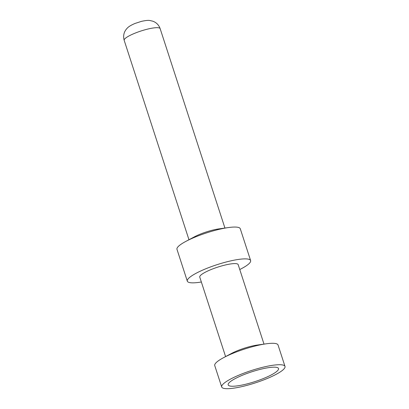 <?xml version="1.0" encoding="UTF-8"?>
<svg xmlns="http://www.w3.org/2000/svg" width="409" height="409" viewBox="0 0 409 409"><rect width="100%" height="100%" fill="white"/><g stroke="black" fill="none" stroke-linecap="round" stroke-linejoin="round"><path stroke-width="0.61" d="M229.28 382.584A26.473 5.153 162 0 0 228.278 383.918A26.473 5.153 162 0 0 248.171 383.611A26.473 5.153 162 0 0 277.43 370.825A26.473 5.153 162 0 0 277.88 367.798A26.473 5.153 162 0 0 254.204 371.035A26.473 5.153 162 0 0 229.28 382.584M239.761 269.521A33.282 6.478 162 0 0 249.229 263.473A33.282 6.478 162 0 0 250.62 260.579L240.277 228.749A33.282 6.478 162 0 0 228.416 227.562L218.703 228.922A18.911 3.681 162 0 0 194.526 236.775L185.87 241.387A33.282 6.478 162 0 0 178.36 246.422A33.282 6.478 162 0 0 176.974 249.316L187.312 281.147A33.282 6.478 162 0 0 201.351 282M228.416 227.562A33.282 6.478 162 0 0 185.87 241.387M250.62 260.579A33.282 6.478 162 0 0 222.772 262.931A33.282 6.478 162 0 0 188.702 278.253A33.282 6.478 162 0 0 187.312 281.147M285.007 366.418L278.043 344.997A33.282 6.478 162 0 0 266.182 343.805L257.338 345.048A20.194 3.932 162 0 0 231.525 353.432L223.641 357.63A33.282 6.478 162 0 0 216.131 362.671A33.282 6.478 162 0 0 214.74 365.564L221.704 386.991A33.282 6.478 162 0 0 249.551 384.639A33.282 6.478 162 0 0 283.621 369.312A33.282 6.478 162 0 0 285.007 366.418A33.282 6.478 162 0 0 257.159 368.77A33.282 6.478 162 0 0 223.094 384.092A33.282 6.478 162 0 0 221.704 386.991M266.182 343.805A33.282 6.478 162 0 0 223.641 357.63M263.999 344.112L238.171 264.623A20.194 3.932 162 0 0 221.274 266.049A20.194 3.932 162 0 0 200.599 275.349A20.194 3.932 162 0 0 199.761 277.103L225.584 356.592M124.178 40.327C122.915 35.629 123.947 31.565 127.281 28.124C128.59 26.646 131.161 25.097 134.99 23.461L141.448 21.365C145.604 20.46 148.411 20.174 149.868 20.511L152.92 21.222C156.468 22.577 158.876 25.051 160.144 28.64A18.911 3.681 162 0 0 144.326 29.98A18.911 3.681 162 0 0 124.965 38.686A18.911 3.681 162 0 0 124.178 40.327L188.968 239.735M160.144 28.64L224.935 228.048"/></g></svg>

